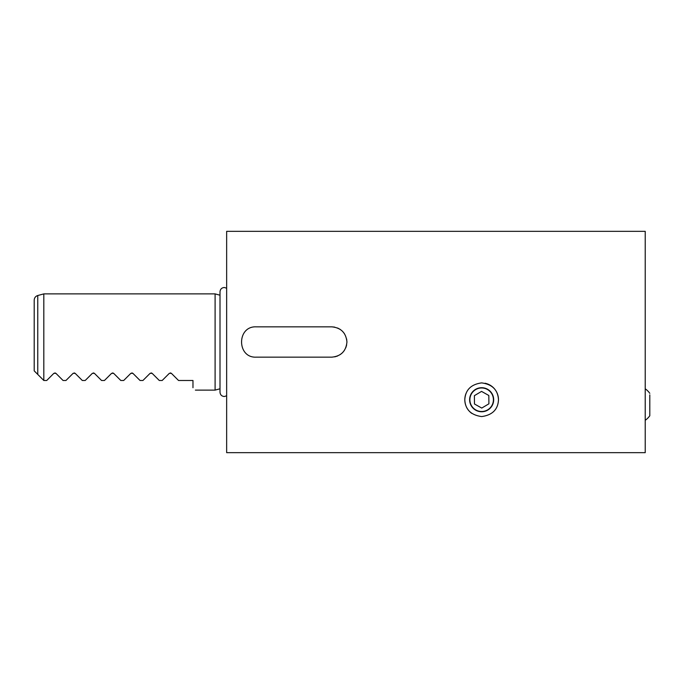 <?xml version="1.0" encoding="UTF-8"?>
<svg xmlns="http://www.w3.org/2000/svg" width="684" height="684" viewBox="0 0 684 684"><rect width="100%" height="100%" fill="white"/><g stroke="black" fill="none" stroke-linecap="round" stroke-linejoin="round"><path stroke-width="1.03" d="M493.677 399.738A12.03 12.03 0 0 0 481.647 387.708A12.03 12.03 0 0 0 469.617 399.738A12.03 12.03 0 0 0 481.647 411.759A12.03 12.03 0 0 0 493.677 399.738M465.941 393.659A16.843 16.843 0 0 0 464.804 399.738C465.376 389.974 470.977 384.365 481.613 382.895C492.275 384.322 497.901 389.94 498.482 399.738A16.843 16.843 0 0 0 485.067 383.245M334.758 356.86L337.605 355.988M340.213 354.586L342.487 352.722M342.53 352.679L344.351 350.464M345.771 347.823L346.634 344.975M346.933 342C346.044 351.2 340.991 356.253 331.774 357.159L256.243 357.159C236.707 358.091 236.664 325.926 256.243 326.841L331.774 326.841C340.983 327.747 346.036 332.8 346.933 342L346.634 339.016M34.2 342L34.2 300.156C34.345 297.805 35.534 296.257 37.765 295.514L37.765 374.43L34.2 370.865L34.2 342M37.765 295.514L43.819 293.889L43.819 380.492L37.765 374.43M220.009 295.206L215.101 293.889L215.101 390.111L195.376 390.111M192.973 387.708C196.171 390.906 196.171 390.906 192.973 387.708L192.973 380.492L178.541 380.492L171.376 373.336L169.341 373.336L162.176 380.492L159.295 380.492L152.13 373.336L150.095 373.336L142.93 380.492L140.049 380.492L132.893 373.336L130.849 373.336L123.693 380.492L120.803 380.492L113.647 373.336L111.603 373.336L104.447 380.492L101.557 380.492L94.401 373.336L92.357 373.336L85.201 380.492L82.311 380.492L75.154 373.336L73.111 373.336L65.955 380.492L63.065 380.492L55.908 373.336L53.865 373.336L46.709 380.492L43.819 380.492M170.359 372.908L171.376 373.336M151.113 372.908L152.13 373.336M131.867 372.908L132.893 373.336M112.621 372.908L113.647 373.336M93.375 372.908L94.401 373.336M74.137 372.908L75.154 373.336M54.891 372.908L55.908 373.336M344.368 333.561L342.487 331.278M340.213 329.406L337.605 328.012M334.638 327.114L331.774 326.841M498.482 399.738C498.037 409.434 492.446 415.051 481.698 416.573C470.883 415.085 465.257 409.468 464.804 399.738A16.843 16.843 0 0 0 471.789 413.392M645.226 231.337L226.652 231.337L226.652 452.663L645.226 452.663L645.226 231.337M481.493 387.973A11.765 11.765 0 0 0 469.882 399.883A11.765 11.765 0 0 0 481.793 411.503A11.765 11.765 0 0 0 493.412 399.584A11.765 11.765 0 0 0 481.493 387.973M474.38 395.66L474.482 403.996L481.75 408.066L488.915 403.808L488.812 395.48L481.545 391.402L474.38 395.66M649.8 414.23L649.8 415.769A19.246 19.246 0 0 1 645.226 420.292A19.246 19.246 0 0 0 649.8 415.769L649.8 394.865M649.8 396.609L649.8 404.543M649.8 393.326A19.246 19.246 0 0 0 645.226 388.803A19.246 19.246 0 0 1 649.8 393.326M226.652 395.805L224.292 396.515C221.693 396.258 220.265 394.83 220.009 392.231L220.009 388.794L215.101 390.111M215.101 293.889L43.819 293.889M220.009 392.231L220.009 291.769C220.265 289.17 221.693 287.742 224.292 287.485L226.652 288.195"/></g></svg>

